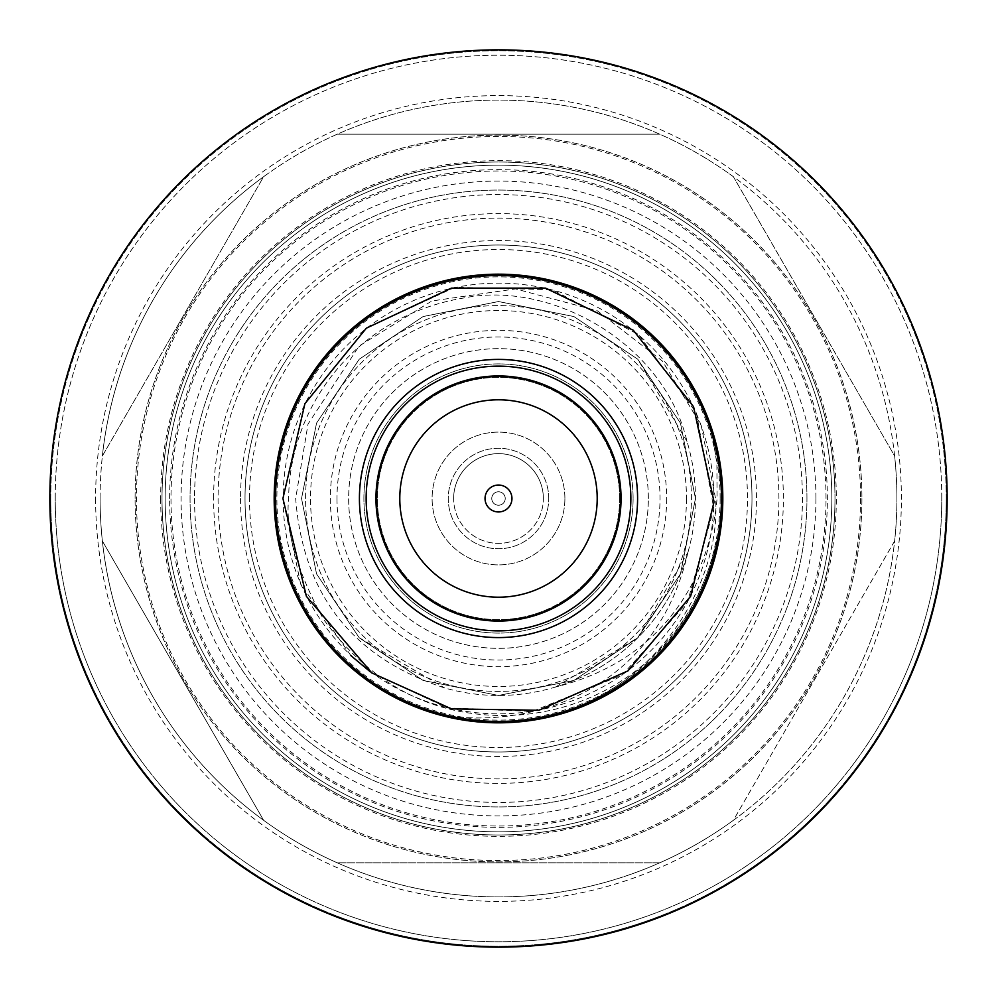 <?xml version="1.0" encoding="UTF-8"?>
<svg xmlns="http://www.w3.org/2000/svg" width="997" height="997" viewBox="0 0 997 997"><rect width="100%" height="100%" fill="white"/><g stroke="black" fill="none" stroke-linecap="round" stroke-linejoin="round"><path stroke-width="0.75" stroke-dasharray="4.99 3.74" d="M633.095 498.5A134.595 134.595 0 0 0 431.203 381.938A134.595 134.595 0 0 0 431.203 615.062A134.595 134.595 0 0 0 633.095 498.5A134.595 134.595 0 0 1 498.5 633.095A134.595 134.595 0 0 1 363.905 498.5A134.595 134.595 0 0 1 498.5 363.905A134.595 134.595 0 0 1 633.095 498.5M666.657 498.5A168.157 168.157 0 0 1 414.416 644.124A168.157 168.157 0 0 1 414.416 352.876A168.157 168.157 0 0 1 666.657 498.5M806.947 498.5A308.447 308.447 0 0 0 344.277 231.379A308.447 308.447 0 0 0 344.277 765.621A308.447 308.447 0 0 0 806.947 498.5A308.447 308.447 0 0 1 498.5 806.947A308.447 308.447 0 0 1 190.053 498.5A308.447 308.447 0 0 1 498.5 190.053A308.447 308.447 0 0 1 806.947 498.5M834.988 498.5A336.488 336.488 0 0 1 330.256 789.911A336.488 336.488 0 0 1 330.256 207.089A336.488 336.488 0 0 1 834.988 498.5A336.488 336.488 0 0 0 330.256 207.089A336.488 336.488 0 0 0 330.256 789.911A336.488 336.488 0 0 0 834.988 498.5M336.986 498.5A161.514 161.514 0 0 0 579.257 638.379A161.514 161.514 0 0 0 579.257 358.621A161.514 161.514 0 0 0 336.986 498.5M100.099 498.5A398.401 398.401 0 0 1 697.701 153.476A398.401 398.401 0 0 1 697.701 843.524A398.401 398.401 0 0 1 102.367 456.003L263.632 176.693A398.401 398.401 0 0 1 337.235 134.196L659.765 134.196A398.401 398.401 0 0 1 733.368 176.693L894.633 456.003A398.401 398.401 0 0 1 894.633 540.997L733.368 820.307A398.401 398.401 0 0 1 659.765 862.804L337.235 862.804A398.401 398.401 0 0 1 263.632 820.307L102.367 540.997A398.401 398.401 0 0 1 100.099 498.5M218.094 498.5A280.406 280.406 0 0 0 498.5 778.906A280.406 280.406 0 0 0 778.906 498.5A280.406 280.406 0 0 0 498.5 218.094A280.406 280.406 0 0 0 218.094 498.5M50.747 498.5A447.753 447.753 0 0 0 498.5 946.253A447.753 447.753 0 0 0 946.253 498.5A447.753 447.753 0 0 0 498.5 50.747A447.753 447.753 0 0 0 50.747 498.5M946.253 498.5A447.753 447.753 0 0 1 274.624 886.271A447.753 447.753 0 0 1 274.624 110.729A447.753 447.753 0 0 1 946.253 498.5M165.153 498.5A333.347 333.347 0 0 0 665.173 787.181A333.347 333.347 0 0 0 665.173 209.819A333.347 333.347 0 0 0 165.153 498.5A333.347 333.347 0 0 1 665.173 209.819A333.347 333.347 0 0 1 665.173 787.181A333.347 333.347 0 0 1 165.153 498.5M245.013 498.5A253.487 253.487 0 0 1 625.244 278.973A253.487 253.487 0 0 1 625.244 718.027A253.487 253.487 0 0 1 245.013 498.5A253.487 253.487 0 0 0 625.244 718.027A253.487 253.487 0 0 0 625.244 278.973A253.487 253.487 0 0 0 245.013 498.5M778.906 498.5A280.406 280.406 0 0 0 358.297 255.656A280.406 280.406 0 0 0 358.297 741.344A280.406 280.406 0 0 0 778.906 498.5M102.367 540.997A398.401 398.401 0 0 0 263.632 820.307L102.367 540.997M337.235 862.804A398.401 398.401 0 0 0 659.765 862.804L337.235 862.804M733.368 820.307A398.401 398.401 0 0 0 894.633 540.997L733.368 820.307M894.633 456.003A398.401 398.401 0 0 0 733.368 176.693L894.633 456.003M659.765 134.196A398.401 398.401 0 0 0 337.235 134.196L659.765 134.196M263.632 176.693A398.401 398.401 0 0 0 102.367 456.003L263.632 176.693M860.561 498.5A362.061 362.061 0 0 1 317.47 812.057A362.061 362.061 0 0 1 317.47 184.944A362.061 362.061 0 0 1 860.561 498.5M305.581 498.5A192.92 192.92 0 0 1 594.96 331.428A192.92 192.92 0 0 1 594.96 665.572A192.92 192.92 0 0 1 305.581 498.5A192.92 192.92 0 0 1 594.96 331.428A192.92 192.92 0 0 1 594.96 665.572A192.92 192.92 0 0 1 305.581 498.5M686.484 498.5A187.984 187.984 0 0 1 404.508 661.298A187.984 187.984 0 0 1 404.508 335.702A187.984 187.984 0 0 1 686.484 498.5M722.127 509.056A224.063 223.951 -157.5 0 0 722.376 498.5A223.876 223.876 0 0 1 722.127 509.056C706.91 648.436 600.194 717.429 498.799 715.472C427.738 714.176 369.301 682.085 323.489 619.224C296.844 570.92 285.229 530.678 288.644 498.5C289.304 408.134 354.521 316.037 464.004 297.941C551.241 280.381 663.902 343.13 687.008 441.422A196.957 196.957 0 0 1 555.578 687.008C678.633 656.749 712.157 556.152 717.067 498.5L716.905 463.605L711.285 428.909C673.424 331.54 602.5 280.12 498.5 274.624C378.947 271.496 271.496 378.947 274.624 498.5C271.496 618.053 378.947 725.504 498.5 722.376C618.053 725.504 725.504 618.053 722.376 498.5A223.876 223.876 0 0 0 711.285 428.909M432.611 712.456C333.048 675.48 280.394 604.157 274.624 498.5C271.496 378.947 378.947 271.496 498.5 274.624C618.053 271.496 725.504 378.947 722.376 498.5C725.504 378.947 618.053 271.496 498.5 274.624C378.947 271.496 271.496 378.947 274.624 498.5C271.496 618.053 378.947 725.504 498.5 722.376C618.053 725.504 725.504 618.053 722.376 498.5C725.504 378.947 618.053 271.496 498.5 274.624C378.947 271.496 271.496 378.947 274.624 498.5C271.496 618.053 378.947 725.504 498.5 722.376C618.053 725.504 725.504 618.053 722.376 498.5C725.504 378.947 618.053 271.496 498.5 274.624C378.947 271.496 271.496 378.947 274.624 498.5C271.496 618.053 378.947 725.504 498.5 722.376C618.053 725.504 725.504 618.053 722.376 498.5C725.504 378.947 618.053 271.496 498.5 274.624C378.947 271.496 271.496 378.947 274.624 498.5C271.496 618.053 378.947 725.504 498.5 722.376C618.053 725.504 725.504 618.053 722.376 498.5C725.504 378.947 618.053 271.496 498.5 274.624C378.947 271.496 271.496 378.947 274.624 498.5C271.496 618.053 378.947 725.504 498.5 722.376C618.053 725.504 725.504 618.053 722.376 498.5C725.504 378.947 618.053 271.496 498.5 274.624C378.947 271.496 271.496 378.947 274.624 498.5C271.496 618.053 378.947 725.504 498.5 722.376C618.053 725.504 725.504 618.053 722.376 498.5C725.504 378.947 618.053 271.496 498.5 274.624C378.947 271.496 271.496 378.947 274.624 498.5C271.496 618.053 378.947 725.504 498.5 722.376C618.053 725.504 725.504 618.053 722.376 498.5C725.504 378.947 618.053 271.496 498.5 274.624C378.947 271.496 271.496 378.947 274.624 498.5C271.496 618.053 378.947 725.504 498.5 722.376C618.053 725.504 725.504 618.053 722.376 498.5C725.504 378.947 618.053 271.496 498.5 274.624C378.947 271.496 271.496 378.947 274.624 498.5C271.496 618.053 378.947 725.504 498.5 722.376C618.053 725.504 725.504 618.053 722.376 498.5C725.504 378.947 618.053 271.496 498.5 274.624C378.947 271.496 271.496 378.947 274.624 498.5C271.496 618.053 378.947 725.504 498.5 722.376C618.053 725.504 725.504 618.053 722.376 498.5C725.504 378.947 618.053 271.496 498.5 274.624C378.947 271.496 271.496 378.947 274.624 498.5C271.496 618.053 378.947 725.504 498.5 722.376C618.053 725.504 725.504 618.053 722.376 498.5C725.504 378.947 618.053 271.496 498.5 274.624C378.947 271.496 271.496 378.947 274.624 498.5C271.496 618.053 378.947 725.504 498.5 722.376C618.053 725.504 725.504 618.053 722.376 498.5C725.504 378.947 618.053 271.496 498.5 274.624C378.947 271.496 271.496 378.947 274.624 498.5C271.496 618.053 378.947 725.504 498.5 722.376C618.053 725.504 725.504 618.053 722.376 498.5C725.504 378.947 618.053 271.496 498.5 274.624C378.947 271.496 271.496 378.947 274.624 498.5C271.496 618.053 378.947 725.504 498.5 722.376C618.053 725.504 725.504 618.053 722.376 498.5C725.504 378.947 618.053 271.496 498.5 274.624C378.947 271.496 271.496 378.947 274.624 498.5C271.496 618.053 378.947 725.504 498.5 722.376C618.053 725.504 725.504 618.053 722.376 498.5C725.504 378.947 618.053 271.496 498.5 274.624C378.947 271.496 271.496 378.947 274.624 498.5C271.496 618.053 378.947 725.504 498.5 722.376C618.053 725.504 725.504 618.053 722.376 498.5C725.504 378.947 618.053 271.496 498.5 274.624C378.947 271.496 271.496 378.947 274.624 498.5C271.496 618.053 378.947 725.504 498.5 722.376C618.053 725.504 725.504 618.053 722.376 498.5C725.504 378.947 618.053 271.496 498.5 274.624C378.947 271.496 271.496 378.947 274.624 498.5C271.496 618.053 378.947 725.504 498.5 722.376C618.053 725.504 725.504 618.053 722.376 498.5C725.504 378.947 618.053 271.496 498.5 274.624C378.947 271.496 271.496 378.947 274.624 498.5C271.496 618.053 378.947 725.504 498.5 722.376C618.053 725.504 725.504 618.053 722.376 498.5C725.504 378.947 618.053 271.496 498.5 274.624C378.947 271.496 271.496 378.947 274.624 498.5C271.496 618.053 378.947 725.504 498.5 722.376C618.053 725.504 725.504 618.053 722.376 498.5C725.504 378.947 618.053 271.496 498.5 274.624C378.947 271.496 271.496 378.947 274.624 498.5C271.496 618.053 378.947 725.504 498.5 722.376C618.053 725.504 725.504 618.053 722.376 498.5C725.504 378.947 618.053 271.496 498.5 274.624C378.947 271.496 271.496 378.947 274.624 498.5C270.773 623.574 389.353 733.792 513.143 721.903A223.876 223.876 0 0 1 432.611 712.456C503.51 731.287 652.387 707.409 687.967 552.301A196.957 196.957 0 0 1 444.699 687.967C352.739 657.883 303.063 594.723 295.673 498.5L308.011 424.086L359.132 346.009L431.888 300.957L515.561 288.906L597.402 310.827L662.394 361.076L701.165 425.283L715.547 498.5C721.99 585.127 649.67 710.425 513.143 721.903M555.578 687.008L637.768 637.768L680.465 573.873L695.457 498.5L680.465 423.127L637.768 359.232L573.873 316.535L498.5 301.543L423.127 316.535L359.232 359.232L316.535 423.127L301.543 498.5L316.535 573.873L359.232 637.768L423.127 680.465L498.5 695.457L573.873 680.465L637.768 637.768L680.465 573.873L695.457 498.5L680.465 423.127L637.768 359.232L573.873 316.535L498.5 301.543L423.127 316.535L359.232 359.232L316.535 423.127L301.543 498.5L316.535 573.873L359.232 637.768L423.127 680.465L498.5 695.457L573.873 680.465L637.768 637.768L680.465 573.873L695.457 498.5L680.465 423.127L637.768 359.232L573.873 316.535L498.5 301.543L423.127 316.535L359.232 359.232L316.535 423.127L301.543 498.5L316.535 573.873L359.232 637.768L423.127 680.465L498.5 695.457L573.873 680.465L637.768 637.768L680.465 573.873L695.457 498.5L680.465 423.127L637.768 359.232L573.873 316.535L498.5 301.543L423.127 316.535L359.232 359.232L316.535 423.127L301.543 498.5L316.535 573.873L359.232 637.768L423.127 680.465L498.5 695.457L573.873 680.465L637.768 637.768L680.465 573.873L695.457 498.5L680.465 423.127L637.768 359.232L573.873 316.535L498.5 301.543L423.127 316.535L359.232 359.232L316.535 423.127L301.543 498.5L316.535 573.873L359.232 637.768L423.127 680.465L498.5 695.457L573.873 680.465L637.768 637.768L680.465 573.873L695.457 498.5L680.465 423.127L637.768 359.232L573.873 316.535L498.5 301.543L423.127 316.535L359.232 359.232L316.535 423.127L301.543 498.5L316.535 573.873L359.232 637.768L423.127 680.465L498.5 695.457L573.873 680.465L637.768 637.768L680.465 573.873L695.457 498.5L680.465 423.127L637.768 359.232L573.873 316.535L498.5 301.543L423.127 316.535L359.232 359.232L316.535 423.127L301.543 498.5L316.535 573.873L359.232 637.768L423.127 680.465L498.5 695.457L573.873 680.465L637.768 637.768L680.465 573.873L695.457 498.5L680.465 423.127L637.768 359.232L573.873 316.535L498.5 301.543L423.127 316.535L359.232 359.232L316.535 423.127L301.543 498.5L316.535 573.873L359.232 637.768L423.127 680.465L498.5 695.457L573.873 680.465L637.768 637.768L680.465 573.873L695.457 498.5L680.465 423.127L637.768 359.232L573.873 316.535L498.5 301.543L423.127 316.535L359.232 359.232L316.535 423.127L301.543 498.5L316.535 573.873L359.232 637.768L423.127 680.465L498.5 695.457L573.873 680.465L637.768 637.768L680.465 573.873L695.457 498.5L680.465 423.127L637.768 359.232L573.873 316.535L498.5 301.543L423.127 316.535L359.232 359.232L316.535 423.127L301.543 498.5L316.535 573.873L359.232 637.768L423.127 680.465L498.5 695.457L573.873 680.465L637.768 637.768L680.465 573.873L695.457 498.5L680.465 423.127L637.768 359.232L573.873 316.535L498.5 301.543L423.127 316.535L359.232 359.232L316.535 423.127L301.543 498.5L316.535 573.873L359.232 637.768L423.127 680.465L498.5 695.457L573.873 680.465L637.768 637.768L680.465 573.873L695.457 498.5L680.465 423.127L637.768 359.232L573.873 316.535L498.5 301.543L423.127 316.535L359.232 359.232L316.535 423.127L301.543 498.5L316.535 573.873L359.232 637.768L423.127 680.465L498.5 695.457L573.873 680.465L637.768 637.768L680.465 573.873L695.457 498.5L680.465 423.127L637.768 359.232L573.873 316.535L498.5 301.543L423.127 316.535L359.232 359.232L316.535 423.127L301.543 498.5L316.535 573.873L359.232 637.768L444.699 687.967M687.008 441.422L637.768 359.232L573.873 316.535L498.5 301.543L423.127 316.535L359.232 359.232L316.535 423.127L301.543 498.5L316.535 573.873L359.232 637.768L423.127 680.465L498.5 695.457L573.873 680.465L637.768 637.768L680.465 573.873L695.457 498.5L680.465 423.127L637.768 359.232L573.873 316.535L498.5 301.543L423.127 316.535L359.232 359.232L316.535 423.127L301.543 498.5L316.535 573.873L359.232 637.768L423.127 680.465L498.5 695.457L573.873 680.465L637.768 637.768L680.465 573.873L695.457 498.5L680.465 423.127L637.768 359.232L573.873 316.535L498.5 301.543L423.127 316.535L359.232 359.232L316.535 423.127L301.543 498.5L316.535 573.873L359.232 637.768L423.127 680.465L498.5 695.457L573.873 680.465L637.768 637.768L680.465 573.873L695.457 498.5L680.465 423.127L637.768 359.232L573.873 316.535L498.5 301.543L423.127 316.535L359.232 359.232L316.535 423.127L301.543 498.5L316.535 573.873L359.232 637.768L423.127 680.465L498.5 695.457L573.873 680.465L637.768 637.768L680.465 573.873L695.457 498.5L680.465 423.127L637.768 359.232L573.873 316.535L498.5 301.543L423.127 316.535L359.232 359.232L316.535 423.127L301.543 498.5L316.535 573.873L359.232 637.768L423.127 680.465L498.5 695.457L573.873 680.465L637.768 637.768L680.465 573.873L695.457 498.5L680.465 423.127L637.768 359.232L573.873 316.535L498.5 301.543L423.127 316.535L359.232 359.232L316.535 423.127L301.543 498.5L316.535 573.873L359.232 637.768L423.127 680.465L498.5 695.457L573.873 680.465L637.768 637.768L680.465 573.873L695.457 498.5L680.465 423.127L637.768 359.232L573.873 316.535L498.5 301.543L423.127 316.535L359.232 359.232L316.535 423.127L301.543 498.5L316.535 573.873L359.232 637.768L423.127 680.465L498.5 695.457L573.873 680.465L637.768 637.768L680.465 573.873L695.457 498.5L680.465 423.127L637.768 359.232L573.873 316.535L498.5 301.543L423.127 316.535L359.232 359.232L316.535 423.127L301.543 498.5L316.535 573.873L359.232 637.768L423.127 680.465L498.5 695.457L573.873 680.465L637.768 637.768L680.465 573.873L695.457 498.5L680.465 423.127L637.768 359.232L573.873 316.535L498.5 301.543L423.127 316.535L359.232 359.232L316.535 423.127L301.543 498.5L316.535 573.873L359.232 637.768L423.127 680.465L498.5 695.457L573.873 680.465L637.768 637.768L680.465 573.873L695.457 498.5L680.465 423.127L637.768 359.232L573.873 316.535L498.5 301.543L423.127 316.535L359.232 359.232L316.535 423.127L301.543 498.5L316.535 573.873L359.232 637.768L423.127 680.465L498.5 695.457L573.873 680.465L637.768 637.768L680.465 573.873L695.457 498.5L680.465 423.127L637.768 359.232L573.873 316.535L498.5 301.543L423.127 316.535L359.232 359.232L316.535 423.127L301.543 498.5L316.535 573.873L359.232 637.768L423.127 680.465L498.5 695.457L573.873 680.465L637.768 637.768L680.465 573.873L695.457 498.5L680.465 423.127L637.768 359.232L573.873 316.535L498.5 301.543L423.127 316.535L359.232 359.232L316.535 423.127L301.543 498.5L316.535 573.873L359.232 637.768L423.127 680.465L498.5 695.457L573.873 680.465L637.768 637.768L680.465 573.873L695.457 498.5L680.465 423.127L637.768 359.232L573.873 316.535L498.5 301.543L423.127 316.535L359.232 359.232L316.535 423.127L301.543 498.5L316.535 573.873L359.232 637.768L423.127 680.465L498.5 695.457L573.873 680.465L637.768 637.768L687.967 552.301M274.175 498.5A224.325 224.325 0 0 0 610.663 692.765A224.325 224.325 0 0 0 610.663 304.235A224.325 224.325 0 0 0 274.175 498.5A224.325 224.325 0 0 1 610.663 304.235A224.325 224.325 0 0 1 610.663 692.765A224.325 224.325 0 0 1 274.175 498.5A224.325 224.325 0 0 1 610.663 304.235A224.325 224.325 0 0 1 610.663 692.765A224.325 224.325 0 0 1 274.175 498.5A224.325 224.325 0 0 0 610.663 692.765A224.325 224.325 0 0 0 610.663 304.235A224.325 224.325 0 0 0 274.175 498.5A224.325 224.325 0 0 0 610.663 692.765A224.325 224.325 0 0 0 610.663 304.235A224.325 224.325 0 0 0 274.175 498.5A224.325 224.325 0 0 1 610.663 304.235A224.325 224.325 0 0 1 610.663 692.765A224.325 224.325 0 0 1 274.175 498.5A224.325 224.325 0 0 1 610.663 304.235A224.325 224.325 0 0 1 610.663 692.765A224.325 224.325 0 0 1 274.175 498.5A224.325 224.325 0 0 0 610.663 692.765A224.325 224.325 0 0 0 610.663 304.235A224.325 224.325 0 0 0 274.175 498.5A224.325 224.325 0 0 1 498.5 274.175A224.325 224.325 0 0 1 722.825 498.5A224.325 224.325 0 0 1 498.5 722.825A224.325 224.325 0 0 1 274.175 498.5M49.85 498.5A448.65 448.65 0 0 1 722.825 109.957A448.65 448.65 0 0 1 722.825 887.043A448.65 448.65 0 0 1 49.85 498.5M162.013 498.5A336.488 336.488 0 0 1 666.744 207.089A336.488 336.488 0 0 1 666.744 789.911A336.488 336.488 0 0 1 162.013 498.5A336.488 336.488 0 0 1 666.744 207.089A336.488 336.488 0 0 1 666.744 789.911A336.488 336.488 0 0 1 162.013 498.5M359.418 498.5A139.082 139.082 0 0 1 568.041 378.05A139.082 139.082 0 0 1 568.041 618.95A139.082 139.082 0 0 1 359.418 498.5M491.77 498.5A6.73 6.73 0 0 0 498.5 505.23A6.73 6.73 0 0 0 505.23 498.5A6.73 6.73 0 0 0 498.5 491.77A6.73 6.73 0 0 0 491.77 498.5A6.73 6.73 0 0 1 498.5 491.77A6.73 6.73 0 0 1 505.23 498.5A6.73 6.73 0 0 0 495.135 492.668A6.73 6.73 0 0 0 495.135 504.332A6.73 6.73 0 0 0 505.23 498.5A6.73 6.73 0 0 1 498.5 505.23A6.73 6.73 0 0 1 491.77 498.5M453.635 498.5A44.865 44.865 0 0 1 498.5 453.635A44.865 44.865 0 0 1 543.365 498.5A44.865 44.865 0 0 1 498.5 543.365A44.865 44.865 0 0 1 453.635 498.5M543.365 498.5A44.865 44.865 0 0 0 476.068 459.642A44.865 44.865 0 0 0 476.068 537.358A44.865 44.865 0 0 0 543.365 498.5M505.23 498.5A6.73 6.73 0 0 0 495.135 492.668A6.73 6.73 0 0 0 495.135 504.332A6.73 6.73 0 0 0 505.23 498.5M548.749 498.5A50.249 50.249 0 0 0 473.376 454.981A50.249 50.249 0 0 0 473.376 542.019A50.249 50.249 0 0 0 548.749 498.5A50.249 50.249 0 0 0 473.376 454.981A50.249 50.249 0 0 0 473.376 542.019A50.249 50.249 0 0 0 548.749 498.5M564.9 498.5A66.4 66.4 0 0 0 465.3 440.998A66.4 66.4 0 0 0 465.3 556.002A66.4 66.4 0 0 0 564.9 498.5A66.4 66.4 0 0 0 465.3 440.998A66.4 66.4 0 0 0 465.3 556.002A66.4 66.4 0 0 0 564.9 498.5M621.43 498.5A122.93 122.93 0 0 0 437.035 392.045A122.93 122.93 0 0 0 437.035 604.955A122.93 122.93 0 0 0 621.43 498.5A122.93 122.93 0 0 0 437.035 392.045A122.93 122.93 0 0 0 437.035 604.955A122.93 122.93 0 0 0 621.43 498.5M648.349 498.5A149.849 149.849 0 0 0 423.575 368.728A149.849 149.849 0 0 0 423.575 628.272A149.849 149.849 0 0 0 648.349 498.5A149.849 149.849 0 0 0 423.575 368.728A149.849 149.849 0 0 0 423.575 628.272A149.849 149.849 0 0 0 648.349 498.5M619.635 498.5A121.136 121.136 0 0 0 437.932 393.591A121.136 121.136 0 0 0 437.932 603.409A121.136 121.136 0 0 0 619.635 498.5A121.136 121.136 0 0 0 437.932 393.591A121.136 121.136 0 0 0 437.932 603.409A121.136 121.136 0 0 0 619.635 498.5M637.582 498.5A139.082 139.082 0 0 0 428.959 378.05A139.082 139.082 0 0 0 428.959 618.95A139.082 139.082 0 0 0 637.582 498.5A139.082 139.082 0 0 0 428.959 378.05A139.082 139.082 0 0 0 428.959 618.95A139.082 139.082 0 0 0 637.582 498.5M630.852 498.5A132.352 132.352 0 0 0 432.324 383.882A132.352 132.352 0 0 0 432.324 613.118A132.352 132.352 0 0 0 630.852 498.5M620.533 498.5A122.033 122.033 0 0 0 437.484 392.818A122.033 122.033 0 0 0 437.484 604.182A122.033 122.033 0 0 0 620.533 498.5M597.203 498.5A98.703 98.703 0 0 0 449.149 413.02A98.703 98.703 0 0 0 449.149 583.98A98.703 98.703 0 0 0 597.203 498.5M485.041 498.5A13.46 13.46 0 0 0 505.23 510.152A13.46 13.46 0 0 0 505.23 486.848A13.46 13.46 0 0 0 485.041 498.5M815.92 498.5A317.42 317.42 0 0 1 339.79 773.398A317.42 317.42 0 0 1 339.79 223.602A317.42 317.42 0 0 1 815.92 498.5M826.014 498.5A327.515 327.515 0 0 0 334.743 214.866A327.515 327.515 0 0 0 334.743 782.134A327.515 327.515 0 0 0 826.014 498.5M95.612 498.5A402.888 402.888 0 0 0 699.944 847.413A402.888 402.888 0 0 0 699.944 149.587A402.888 402.888 0 0 0 95.612 498.5M194.54 498.5A303.96 303.96 0 0 0 650.48 761.733A303.96 303.96 0 0 0 650.48 235.267A303.96 303.96 0 0 0 194.54 498.5M213.607 498.5A284.893 284.893 0 0 1 640.946 251.78A284.893 284.893 0 0 1 640.946 745.22A284.893 284.893 0 0 1 213.607 498.5M55.234 498.5A443.266 443.266 0 0 1 720.133 114.618A443.266 443.266 0 0 1 720.133 882.382A443.266 443.266 0 0 1 55.234 498.5M941.766 498.5A443.266 443.266 0 0 0 276.867 114.618A443.266 443.266 0 0 0 276.867 882.382A443.266 443.266 0 0 0 941.766 498.5M169.64 498.5A328.86 328.86 0 0 1 662.93 213.694A328.86 328.86 0 0 1 662.93 783.306A328.86 328.86 0 0 1 169.64 498.5M160.667 498.5A337.833 337.833 0 0 0 667.417 791.07A337.833 337.833 0 0 0 667.417 205.93A337.833 337.833 0 0 0 160.667 498.5M240.526 498.5A257.974 257.974 0 0 0 627.487 721.915A257.974 257.974 0 0 0 627.487 275.085A257.974 257.974 0 0 0 240.526 498.5M249.499 498.5A249.001 249.001 0 0 1 623 282.861A249.001 249.001 0 0 1 623 714.139A249.001 249.001 0 0 1 249.499 498.5M861.907 498.5A363.407 363.407 0 0 1 316.797 813.216A363.407 363.407 0 0 1 316.797 183.784A363.407 363.407 0 0 1 861.907 498.5M283.148 498.5A215.352 215.352 0 0 0 606.176 685.001A215.352 215.352 0 0 0 606.176 311.999A215.352 215.352 0 0 0 283.148 498.5M275.558 498.5A222.942 222.942 0 0 1 609.977 305.431A222.942 222.942 0 0 1 609.977 691.569A222.942 222.942 0 0 1 275.558 498.5A222.942 222.942 0 0 0 609.977 691.569A222.942 222.942 0 0 0 609.977 305.431A222.942 222.942 0 0 0 275.558 498.5A222.942 222.942 0 0 1 609.977 305.431A222.942 222.942 0 0 1 609.977 691.569A222.942 222.942 0 0 1 275.558 498.5A222.942 222.942 0 0 1 609.977 305.431A222.942 222.942 0 0 1 609.977 691.569A222.942 222.942 0 0 1 275.558 498.5A222.942 222.942 0 0 1 609.977 305.431A222.942 222.942 0 0 1 609.977 691.569A222.942 222.942 0 0 1 275.558 498.5M720.133 498.5A221.633 221.633 0 0 0 387.683 306.565A221.633 221.633 0 0 0 387.683 690.435A221.633 221.633 0 0 0 720.133 498.5M135.094 498.5A363.407 363.407 0 0 1 680.203 183.784A363.407 363.407 0 0 1 680.203 813.216A363.407 363.407 0 0 1 135.094 498.5M350.932 655.652L300.658 584.117L282.924 498.5L304.908 403.66L366.373 328.163L454.782 287.398L552.114 289.691L638.504 334.568L696.342 412.883L713.84 508.657L687.407 602.35L622.452 674.869L532.224 711.422L447.304 707.907L370.336 671.841"/><path stroke-width="1.5" d="M49.85 498.5A448.65 448.65 0 0 1 722.825 109.957A448.65 448.65 0 0 1 722.825 887.043A448.65 448.65 0 0 1 49.85 498.5M359.418 498.5A139.082 139.082 0 0 1 568.041 378.05A139.082 139.082 0 0 1 568.041 618.95A139.082 139.082 0 0 1 359.418 498.5M274.175 498.5A224.325 224.325 0 0 1 610.663 304.235A224.325 224.325 0 0 1 610.663 692.765A224.325 224.325 0 0 1 274.175 498.5M630.852 498.5A132.352 132.352 0 0 0 432.324 383.882A132.352 132.352 0 0 0 432.324 613.118A132.352 132.352 0 0 0 630.852 498.5M620.533 498.5A122.033 122.033 0 0 0 437.484 392.818A122.033 122.033 0 0 0 437.484 604.182A122.033 122.033 0 0 0 620.533 498.5M597.203 498.5A98.703 98.703 0 0 0 449.149 413.02A98.703 98.703 0 0 0 449.149 583.98A98.703 98.703 0 0 0 597.203 498.5M485.041 498.5A13.46 13.46 0 0 0 505.23 510.152A13.46 13.46 0 0 0 505.23 486.848A13.46 13.46 0 0 0 485.041 498.5M275.558 498.5A222.942 222.942 0 0 0 609.977 691.569A222.942 222.942 0 0 0 609.977 305.431A222.942 222.942 0 0 0 275.558 498.5A222.942 222.942 0 0 0 609.977 691.569A222.942 222.942 0 0 0 609.977 305.431A222.942 222.942 0 0 0 275.558 498.5A222.942 222.942 0 0 0 609.977 691.569A222.942 222.942 0 0 0 609.977 305.431A222.942 222.942 0 0 0 275.558 498.5M370.336 671.841L350.932 655.652M282.924 498.5L304.908 403.66L366.373 328.163L451.479 288.121L545.521 288.121L633.282 330.256L693.563 406.714L714.051 501.89L690.585 596.368L627.936 670.894L538.891 710.263L451.479 708.879L371.781 672.9L306.415 596.368L282.924 498.5L304.908 403.66L366.373 328.163L451.479 288.121L545.521 288.121L633.282 330.256L693.563 406.714L714.051 501.89L690.585 596.368L627.936 670.894L538.891 710.263L451.479 708.879L371.781 672.9L306.415 596.368L282.924 498.5L304.908 403.66L366.373 328.163L451.479 288.121L545.521 288.121L633.282 330.256L693.563 406.714L714.051 501.89L690.585 596.368L627.936 670.894L538.891 710.263L451.479 708.879L371.781 672.9L306.415 596.368L282.924 498.5"/></g></svg>
